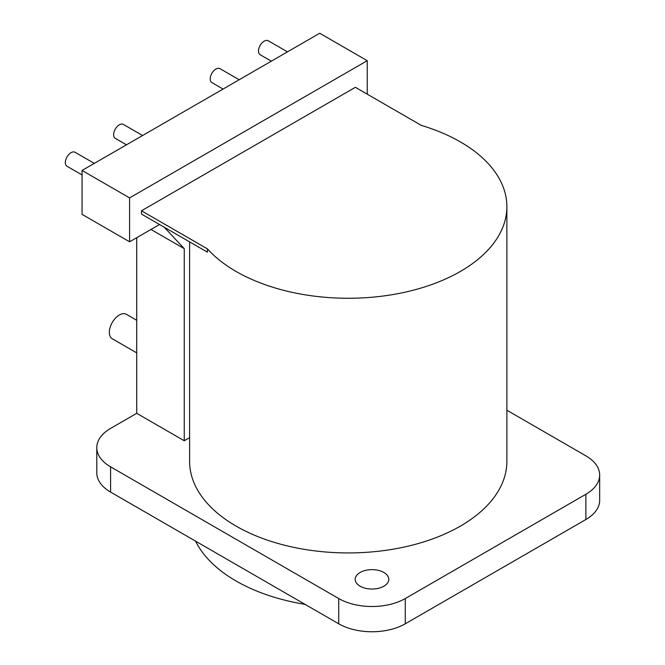 <?xml version="1.0" encoding="UTF-8"?>
<svg xmlns="http://www.w3.org/2000/svg" width="665" height="665" viewBox="0 0 665 665"><rect width="100%" height="100%" fill="white"/><g stroke="black" fill="none" stroke-linecap="round" stroke-linejoin="round"><path stroke-width="1" d="M189.6 437.67L184.255 440.762L136.724 413.314L110.581 428.41A47.049 27.165 0 0 0 96.799 447.62L96.799 472.865A47.049 27.165 0 0 0 110.581 492.075L338.726 623.795A47.049 27.165 0 0 0 405.268 623.795L585.882 519.515A47.049 27.165 0 0 0 599.664 500.304L599.664 475.059A47.049 27.165 0 0 0 585.882 455.849L506.871 410.23M360.114 586.198A16.808 9.701 180 0 1 355.193 579.34A16.808 9.701 180 0 1 365.567 570.37A16.808 9.701 180 0 1 383.88 572.474A16.808 9.701 180 0 1 388.801 579.34A16.808 9.701 180 0 1 378.427 588.301A16.808 9.701 180 0 1 360.114 586.198M207.447 248.885L207.447 252.176L141.479 214.088L141.479 210.797L207.447 248.885A158.636 91.587 0 0 0 385.858 295.651A158.636 91.587 0 0 0 506.871 206.682L506.871 461.344A158.636 91.587 180 0 1 348.236 552.931A158.636 91.587 180 0 1 189.6 461.344L189.6 241.869M96.799 447.62A47.049 27.165 0 0 0 110.581 466.83L338.726 598.55A47.049 27.165 0 0 0 405.268 598.55L585.882 494.27A47.049 27.165 0 0 0 599.664 475.059M136.724 413.314L136.724 237.688M184.255 440.762L184.255 248.668L150.98 229.458M129.592 241.802L82.061 214.363L82.061 170.456L319.715 33.25L367.246 60.69L129.592 197.896L129.592 241.802L159.542 224.521M141.479 210.797L355.359 87.306L421.327 125.394A158.636 91.587 0 0 1 506.871 206.682M164.272 227.247L184.255 248.668M367.246 94.172L367.246 60.69M305.052 604.352A158.636 91.587 180 0 1 236.058 580.986A158.636 91.587 180 0 1 195.585 541.152M129.592 197.896L82.061 170.456M136.724 352.891L112.269 338.768A14.115 8.146 -60 0 1 109.343 332.309A14.115 8.146 -60 0 1 115.511 318.103A14.115 8.146 -60 0 1 126.383 314.321L136.724 320.289M271.345 61.18L260.165 54.721A8.063 4.655 -60 0 1 258.494 51.03A8.063 4.655 -60 0 1 262.018 42.917A8.063 4.655 -60 0 1 268.236 40.756L287.479 51.862M223.049 89.06L211.877 82.601A8.063 4.655 -60 0 1 210.207 78.911A8.063 4.655 -60 0 1 213.723 70.798A8.063 4.655 -60 0 1 219.94 68.636L239.184 79.742M126.475 144.82L115.294 138.37A8.063 4.655 -60 0 1 113.624 134.671A8.063 4.655 -60 0 1 117.148 126.558A8.063 4.655 -60 0 1 123.358 124.397L142.601 135.502M82.061 174.945L67.007 166.25A8.063 4.655 -60 0 1 65.336 162.551A8.063 4.655 -60 0 1 68.852 154.438A8.063 4.655 -60 0 1 75.07 152.277L94.314 163.382M110.581 492.075L110.581 466.83M338.726 623.795L338.726 598.55M405.268 623.795L405.268 598.55M585.882 519.515L585.882 494.27"/></g></svg>
